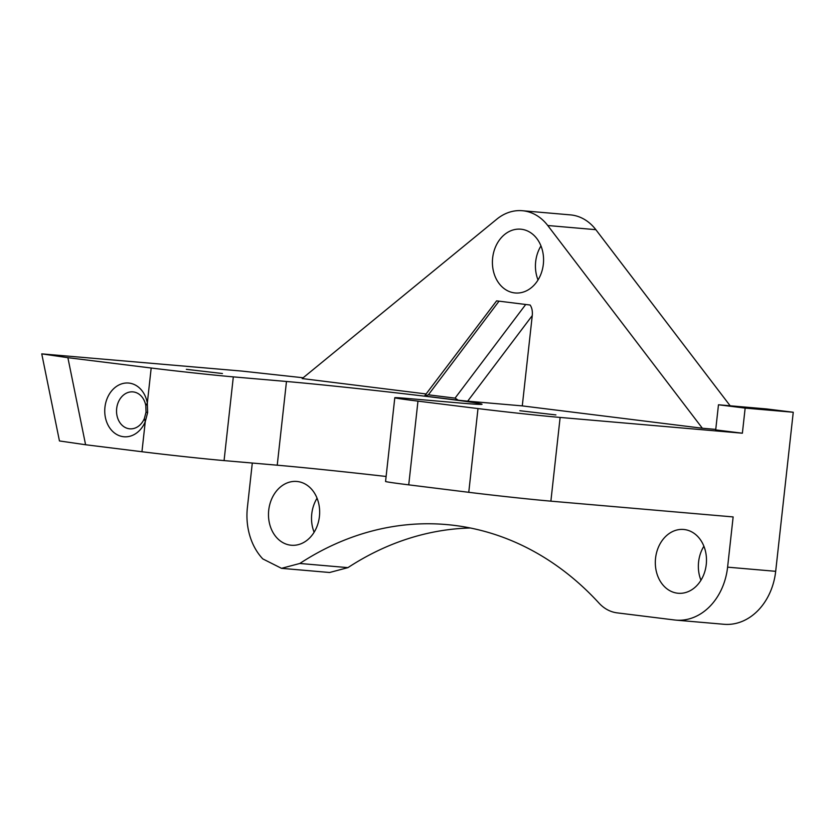 <?xml version="1.0" encoding="UTF-8"?>
<svg xmlns="http://www.w3.org/2000/svg" width="835" height="835" viewBox="0 0 835 835"><rect width="100%" height="100%" fill="white"/><g stroke="black" fill="none" stroke-linecap="round" stroke-linejoin="round"><path stroke-width="1.25" d="M252.295 463.039L247.39 507.555A58.972 47.031 -85.1 0 0 262.795 558.907L281.51 568.332L299.828 563.468A336.975 268.766 -85.1 0 1 446.401 524.557A336.975 268.766 -85.1 0 1 599.019 603.131A42.126 33.598 -85.1 0 0 617.107 612.859L674.44 619.967A58.972 47.031 -85.1 0 0 675.828 620.113A58.972 47.031 -85.1 0 0 727.598 567.163L733.14 516.928L550.881 501.157A58.972 1.054 -173.7 0 1 468.759 492.306L477.996 408.576L417.97 401.134A58.972 1.054 6.3 0 1 394.798 397.721A58.972 1.054 6.3 0 1 406.728 398.399L459.887 403.002A109.51 1.962 -173.7 0 0 482.035 404.255A109.51 1.962 -173.7 0 0 408.002 394.214A109.51 1.962 -173.7 0 0 286.478 381.48L233.32 376.877A58.972 1.054 6.3 0 1 151.187 368.016L67.886 357.683L85.587 444.742L141.95 451.735A58.972 1.054 6.3 0 0 224.072 460.596L277.23 465.199A109.51 1.962 -173.7 0 1 386.104 476.472M319.419 516.5A32.012 25.53 -85.1 0 0 296.832 481.461A32.012 25.53 -85.1 0 0 268.63 511.156A32.012 25.53 -85.1 0 0 291.311 545.245A32.012 25.53 -85.1 0 0 319.419 516.5M706.253 564.512A32.012 25.53 -85.1 0 0 683.667 529.473A32.012 25.53 -85.1 0 0 655.465 559.168A32.012 25.53 -85.1 0 0 678.145 593.257A32.012 25.53 -85.1 0 0 706.253 564.512M281.51 568.332L329.606 572.497L347.924 567.633L299.828 563.468M470.324 527.991A336.975 268.766 -85.1 0 0 347.924 567.633M303.157 377.775L241.899 371.084L41.75 353.873L59.452 440.943L85.587 444.742M394.798 397.721L385.561 481.451A58.972 1.054 6.3 0 0 408.733 484.853L468.759 492.306M793.25 412.25L745.154 408.096L718.476 404.777L766.572 408.941L793.25 412.25L775.684 571.317L727.598 567.163M675.828 620.113L723.924 624.277A58.972 47.031 -85.1 0 0 775.684 571.317M317.06 498.203A32.012 25.53 -85.1 0 0 314.117 532.229M703.895 546.215A32.012 25.53 -85.1 0 0 700.951 580.241M730.166 405.789L595.846 229.677A50.549 40.31 -85.1 0 0 570.441 214.887L522.345 210.723A50.549 40.31 -85.1 0 0 496.783 219.188L302.186 378.568L426.101 393.953M745.154 408.096L742.378 433.208L560.128 417.437A58.972 1.054 -173.7 0 1 477.996 408.576M41.75 353.873L67.886 357.683M145.812 405.643A18.537 14.779 -85.1 0 0 132.942 391.886A18.537 14.779 -85.1 0 0 116.618 409.077A18.537 14.779 -85.1 0 0 129.749 428.814A18.537 14.779 -85.1 0 0 144.392 418.46L146.021 412.166L145.812 405.643L147.325 403.065A26.96 21.501 -85.1 0 0 115.867 386.866A26.96 21.501 -85.1 0 0 111.138 429.774A26.96 21.501 -85.1 0 0 145.259 421.717L147.638 412.563L147.325 403.065L151.187 368.016M555.922 414.922L519.819 410.716L555.922 414.922M222.444 373.527L186.341 369.331L222.444 373.527M595.846 229.677L547.75 225.513A50.549 40.31 -85.1 0 0 522.345 210.723M547.75 225.513L702.36 428.24L522.282 405.893L467.683 401.165L532.26 315.588L522.282 405.893M715.762 429.399L702.36 428.24M540.976 245.928A32.012 25.53 -85.1 0 0 538.032 279.955M496.606 300.861L530.131 305.026L496.606 300.861L424.545 396.009L428.376 394.819L455.054 398.128L458.279 400.226L424.764 396.072M458.279 400.226L467.683 401.165M742.378 433.208L715.699 429.9L718.476 404.777M530.131 305.026C531.947 307.666 532.657 311.184 532.26 315.588M543.334 264.225A32.012 25.53 -85.1 0 0 520.748 229.187A32.012 25.53 -85.1 0 0 492.556 258.881A32.012 25.53 -85.1 0 0 515.226 292.97A32.012 25.53 -85.1 0 0 543.334 264.225M550.881 501.157L560.128 417.437M408.733 484.853L417.97 401.134M141.95 451.735L145.259 421.717L144.392 418.46M277.23 465.199L286.478 381.48M224.072 460.596L233.32 376.877M147.638 412.563L146.021 412.166M428.376 394.819L499.017 301.195M455.054 398.128L525.695 304.514"/></g></svg>

